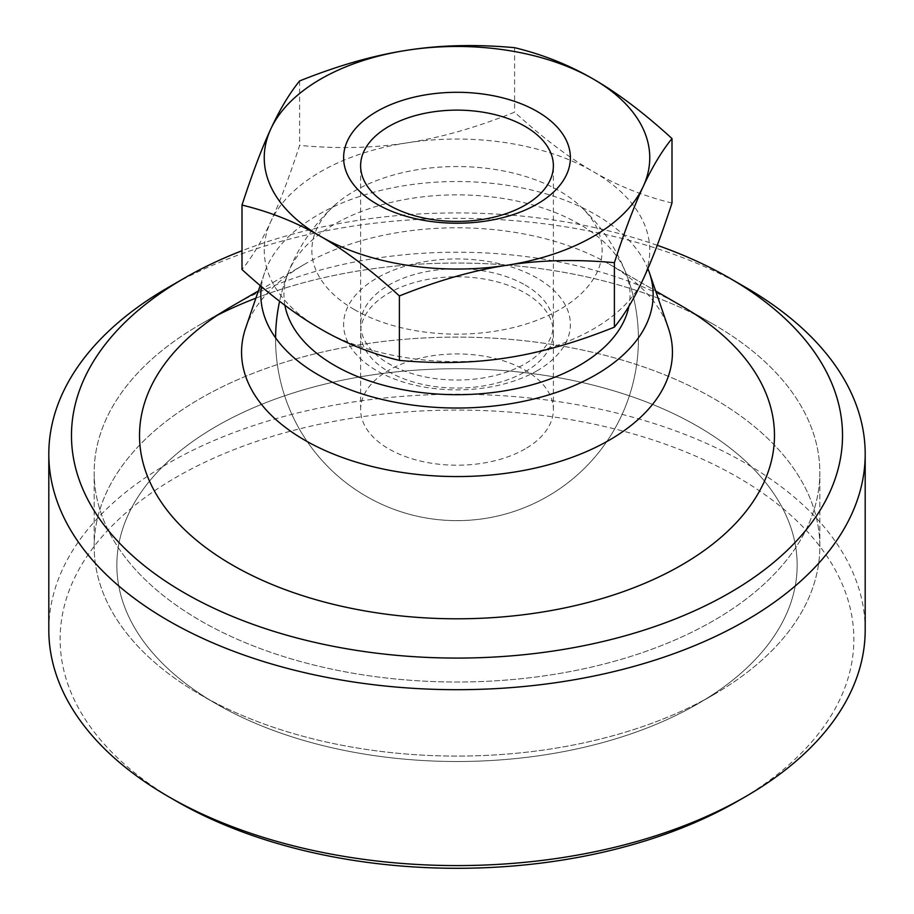 <?xml version="1.0" encoding="UTF-8"?>
<svg xmlns="http://www.w3.org/2000/svg" width="914" height="914" viewBox="0 0 914 914"><rect width="100%" height="100%" fill="white"/><g stroke="black" fill="none" stroke-linecap="round" stroke-linejoin="round"><path stroke-width="0.69" stroke-dasharray="4.57 3.43" d="M216.469 703.986L216.469 703.986A340.157 196.396 180 0 1 216.469 426.244A340.157 196.396 180 0 1 697.531 426.244A340.157 196.396 180 0 1 697.531 703.986A340.157 196.396 180 0 1 216.469 703.986L216.469 703.986A340.157 196.396 180 0 1 216.469 426.244A340.157 196.396 180 0 1 697.531 426.244A340.157 196.396 180 0 1 697.531 703.986A340.157 196.396 180 0 1 216.469 703.986L200.429 694.72A362.835 209.489 180 0 1 94.165 546.595A362.835 209.489 180 0 1 318.152 353.055A362.835 209.489 180 0 1 713.571 398.47A362.835 209.489 180 0 1 819.835 546.595A362.835 209.489 180 0 1 713.571 694.72A362.835 209.489 180 0 1 200.429 694.72L200.429 694.72A362.835 209.489 180 0 1 94.165 546.595A362.835 209.489 180 0 1 318.152 353.055A362.835 209.489 180 0 1 713.571 398.47A362.835 209.489 180 0 1 819.835 546.595A362.835 209.489 180 0 1 713.571 694.72A362.835 209.489 180 0 1 200.429 694.72L216.469 703.986M255.886 298.17A362.835 209.489 180 0 1 713.571 324.401L681.49 305.893L713.571 324.401A362.835 209.489 180 0 1 713.571 324.413A362.835 209.489 180 0 1 819.835 472.538A362.835 209.489 180 0 1 595.848 666.066A362.835 209.489 180 0 1 200.429 620.663A362.835 209.489 180 0 1 94.165 472.538A362.835 209.489 180 0 1 200.429 324.413A362.835 209.489 180 0 1 713.571 324.401A362.835 209.489 180 0 1 713.571 324.413A362.835 209.489 180 0 1 819.835 472.538A362.835 209.489 180 0 1 595.848 666.066A362.835 209.489 180 0 1 200.429 620.663A362.835 209.489 180 0 1 94.165 472.538A362.835 209.489 180 0 1 200.429 324.413A362.835 209.489 180 0 1 217.532 315.147M245.649 328.057A215.441 124.384 180 0 1 304.659 264.226A215.441 124.384 180 0 1 609.341 264.226L655.646 290.972L609.341 264.226A215.441 124.384 180 0 1 668.351 328.057M261.358 286.539A196.156 113.256 180 0 1 264.557 272.818A196.156 113.256 180 0 1 399.944 186.422A196.156 113.256 180 0 1 595.711 214.699A196.156 113.256 180 0 1 647.866 268.659M284.894 305.276A173.066 99.912 180 0 1 288.276 272.555A173.066 99.912 180 0 1 409.072 198.772A173.066 99.912 180 0 1 579.373 224.124A173.066 99.912 180 0 1 625.724 272.555A173.066 99.912 180 0 1 628.923 306.247M354.369 309.595A145.132 83.791 180 0 1 333.953 205.901A145.132 83.791 180 0 1 559.631 191.083A145.132 83.791 180 0 1 580.047 205.901A145.132 83.791 180 0 1 559.631 309.595A145.132 83.791 180 0 1 354.369 309.595M525.15 371.769A96.381 55.64 0 0 0 553.381 332.422A96.381 55.64 0 0 0 525.15 293.074A96.381 55.64 0 0 0 388.85 293.074A96.381 55.64 0 0 0 360.619 332.422A96.381 55.64 0 0 0 388.85 371.769A96.381 55.64 0 0 0 525.15 371.769M525.15 448.923A96.381 55.64 180 0 1 388.85 448.923A96.381 55.64 180 0 1 360.619 409.575A96.381 55.64 180 0 1 388.85 370.227A96.381 55.64 180 0 1 525.15 370.227A96.381 55.64 180 0 1 553.381 409.575A96.381 55.64 180 0 1 525.15 448.923M525.15 285.054A96.381 55.64 180 0 1 553.381 324.401A96.381 55.64 180 0 1 493.88 375.814A96.381 55.64 180 0 1 388.85 363.749A96.381 55.64 180 0 1 360.619 324.401A96.381 55.64 180 0 1 388.85 285.054A96.381 55.64 180 0 1 525.15 285.054M537.181 370.696A113.382 65.465 180 0 1 376.819 370.696A113.382 65.465 180 0 1 376.819 278.119A113.382 65.465 180 0 1 537.181 278.119A113.382 65.465 180 0 1 537.181 370.696M671.996 203.022C643.844 196.236 617.613 185.782 593.3 171.649C568.988 157.711 542.767 137.877 514.605 112.159C476.148 127.572 440.32 137.808 407.107 142.847A192.763 111.291 180 0 1 593.3 171.649A192.763 111.291 180 0 1 643.193 279.147A192.763 111.291 180 0 1 593.3 329.029A192.763 111.291 180 0 1 506.893 357.831A192.763 111.291 180 0 1 320.7 329.029A192.763 111.291 180 0 1 270.807 221.531A192.763 111.291 180 0 1 320.7 171.649A192.763 111.291 180 0 1 407.107 142.847C373.906 148.079 338.077 148.936 299.609 145.417C289.304 177.088 279.707 202.462 270.807 221.531C261.918 240.805 252.31 256.811 242.004 269.539M514.605 47.688L514.605 112.159M299.609 80.946L299.609 145.417M865.192 629.917A408.192 235.663 0 0 0 745.641 463.272A408.192 235.663 0 0 0 168.359 463.272A408.192 235.663 0 0 0 48.808 629.917M176.379 801.19A396.859 229.117 180 0 1 176.379 477.165A396.859 229.117 180 0 1 737.609 477.165A396.859 229.117 180 0 1 737.632 801.19M168.359 287.373A408.192 235.663 180 0 1 745.641 287.373M657.246 245.306A385.514 222.57 0 0 0 242.004 250.744M232.499 305.893L200.429 324.413L232.499 305.893A317.489 183.303 180 0 1 681.49 305.893L713.571 324.413L681.501 305.893M819.835 546.595L819.835 472.538L819.835 546.595M288.276 272.555A181.418 181.418 0 0 0 575.489 476.594A181.418 181.418 0 0 0 625.724 272.555M264.557 272.818L260.204 285.556M304.659 264.226L258.354 290.972M94.165 546.595L94.165 472.538L94.165 546.595M697.531 703.986L713.571 694.72L697.531 703.986M333.953 205.901A181.418 181.418 0 0 0 279.593 301.254M275.582 337.86A181.418 181.418 0 0 0 603.114 446.752A181.418 181.418 0 0 0 580.047 205.901M553.381 409.575L553.381 332.422M553.381 324.401L553.381 165.777M360.619 324.401L360.619 165.777M360.619 409.575L360.619 332.422"/><path stroke-width="1.37" d="M681.501 305.893L655.646 290.972L681.501 305.893A317.489 183.303 180 0 1 681.501 305.893A317.489 183.303 180 0 1 681.49 565.115A317.489 183.303 180 0 1 232.51 565.115A317.489 183.303 180 0 1 232.499 305.893L258.354 290.972M647.866 268.659A196.156 113.256 180 0 1 649.443 272.818L668.351 328.057A215.441 124.384 180 0 1 558.443 461.913A215.441 124.384 180 0 1 304.659 440.125A215.441 124.384 180 0 1 245.649 328.057L260.204 285.556M649.443 272.818A196.156 113.256 180 0 1 549.36 394.688A196.156 113.256 180 0 1 318.289 374.854A196.156 113.256 180 0 1 261.358 286.539M628.923 306.247A173.066 99.912 180 0 1 513.931 389.136A173.066 99.912 180 0 1 334.627 365.429A173.066 99.912 180 0 1 284.894 305.276M388.85 205.124A96.381 55.64 0 0 0 493.88 217.189A96.381 55.64 0 0 0 553.381 165.777A96.381 55.64 0 0 0 525.15 126.429A96.381 55.64 0 0 0 420.12 114.364A96.381 55.64 0 0 0 360.619 165.777A96.381 55.64 0 0 0 388.85 205.124M537.181 111.474A113.382 65.465 180 0 1 537.181 204.05A113.382 65.465 180 0 1 376.819 204.05A113.382 65.465 180 0 1 376.819 111.474A113.382 65.465 180 0 1 537.181 111.474M270.807 128.954C279.707 109.68 289.304 93.685 299.609 80.946C338.077 65.522 373.906 55.297 407.107 50.259C440.32 45.026 476.148 44.169 514.605 47.688C542.767 54.474 568.988 64.928 593.3 79.061C617.613 93 643.844 112.833 671.996 138.551C661.69 151.29 652.082 167.296 643.193 186.559C634.293 205.627 624.696 231.002 614.391 262.684C575.923 259.165 540.094 260.022 506.893 265.254A192.763 111.291 0 0 0 593.3 236.452A192.763 111.291 0 0 0 643.193 186.559A192.763 111.291 0 0 0 593.3 79.061A192.763 111.291 0 0 0 407.107 50.259A192.763 111.291 0 0 0 320.7 79.061A192.763 111.291 0 0 0 270.807 128.954A192.763 111.291 0 0 0 320.7 236.452A192.763 111.291 0 0 0 506.893 265.254C473.681 270.293 437.852 280.518 399.395 295.942C371.233 270.213 345.012 250.379 320.7 236.452C296.387 222.319 270.156 211.854 242.004 205.079C252.31 173.397 261.918 148.022 270.807 128.954M242.004 205.079L242.004 269.539C270.156 295.268 296.387 315.102 320.7 329.029C345.012 343.161 371.233 353.627 399.395 360.402C437.852 363.932 473.681 363.075 506.893 357.831C540.094 352.793 575.923 342.567 614.391 327.143C624.696 314.416 634.293 298.41 643.193 279.147C652.082 260.067 661.69 234.704 671.996 203.022L671.996 138.551M614.391 262.684L614.391 327.143M399.395 295.942L399.395 360.402M48.808 454.018L48.808 629.917A408.192 235.663 0 0 0 168.359 796.562A408.192 235.663 0 0 0 745.641 796.562L745.641 796.562A408.192 235.663 0 0 0 865.192 629.917L865.192 454.018A408.192 235.663 180 0 1 745.641 620.663A408.192 235.663 180 0 1 168.359 620.663A408.192 235.663 180 0 1 48.808 454.018A408.192 235.663 180 0 1 168.359 287.373L184.4 278.119A385.514 222.57 0 0 0 184.4 592.889A385.514 222.57 0 0 0 729.601 592.889A385.514 222.57 0 0 0 729.601 278.119A385.514 222.57 0 0 0 657.246 245.306M729.601 278.119L745.641 287.373A408.192 235.663 180 0 1 865.192 454.018M737.632 801.19A396.859 229.117 180 0 1 737.621 801.19L745.641 796.562L737.621 801.19A396.859 229.117 180 0 1 176.379 801.19L168.359 796.562M168.359 287.373L184.4 278.119A385.514 222.57 0 0 1 242.004 250.744M217.532 315.147A362.835 209.489 180 0 1 255.886 298.17M279.593 301.254A181.418 181.418 0 0 0 275.582 337.86"/></g></svg>
